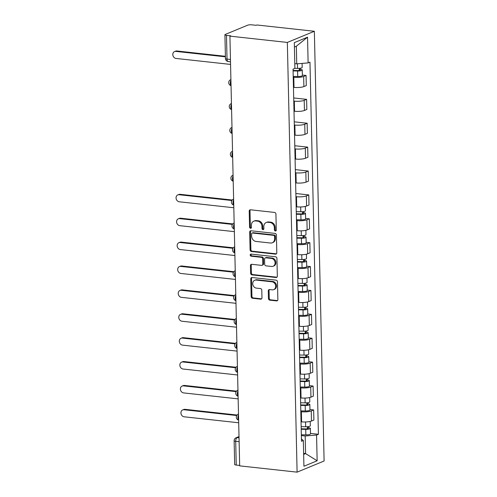 <?xml version="1.0" encoding="UTF-8"?>
<svg xmlns="http://www.w3.org/2000/svg" width="497" height="497" viewBox="0 0 497 497"><rect width="100%" height="100%" fill="white"/><g stroke="black" fill="none" stroke-linecap="round" stroke-linejoin="round"><path stroke-width="0.75" d="M275.375 231.006A1.081 0.907 -112.4 0 0 276.289 230.055L275.928 214.083A1.541 1.298 -112.4 0 0 274.555 212.43L250.513 209.796A1.541 1.298 -112.4 0 0 249.208 211.157L249.575 227.129A1.081 0.907 -112.4 0 0 251.445 227.334L251.395 225.265A4.939 4.15 -112.4 0 1 253.787 221.165A4.939 4.15 -112.4 0 1 255.564 220.923L257.564 221.14A4.939 4.15 -112.4 0 1 261.95 226.421L261.994 228.49A1.081 0.907 -112.4 0 0 263.864 228.695L263.82 226.626A4.939 4.15 -112.4 0 1 266.206 222.526A4.939 4.15 -112.4 0 1 267.982 222.283L269.989 222.501A4.939 4.15 -112.4 0 1 274.369 227.781L274.419 229.85A1.081 0.907 -112.4 0 0 275.375 231.006M268.448 298.511A1.541 1.298 -112.4 0 0 269.815 300.157L276.562 300.896A1.541 1.298 -112.4 0 0 277.866 299.542L277.463 281.799A1.541 1.298 -112.4 0 0 276.09 280.153L252.047 277.519A1.541 1.298 -112.4 0 0 250.749 278.873L251.147 296.616A1.541 1.298 -112.4 0 0 252.519 298.262L260.67 299.157A1.541 1.298 -112.4 0 0 261.969 297.796L261.795 290.205A1.541 1.298 -112.4 0 0 260.428 288.558L256.384 288.117A4.131 3.473 -112.4 0 1 252.824 284.57A4.131 3.473 -112.4 0 1 254.719 280.277A4.131 3.473 -112.4 0 1 256.203 280.072L272.033 281.805A4.131 3.473 -112.4 0 1 275.593 285.353A4.131 3.473 -112.4 0 1 273.698 289.645A4.131 3.473 -112.4 0 1 272.213 289.85L269.579 289.558A1.541 1.298 -112.4 0 0 268.274 290.919L268.448 298.511L269.237 298.181A1.541 1.298 -112.4 0 0 270.604 299.834L277.351 300.573A1.541 1.298 -112.4 0 0 277.481 300.579M297.1 472.15L239.672 465.863L229.918 36.138L287.347 42.431L297.1 472.15L324.106 460.999L314.359 31.274L256.93 24.987L256.141 25.31L251.923 24.85A3.144 0.714 -1.3 0 0 247.624 25.204L225.34 34.405A3.144 0.714 -1.3 0 0 224.917 34.771A3.144 0.714 -1.3 0 0 226.489 35.355L227.03 59.087A3.144 1.547 96.2 0 0 228.26 61.566L230.502 61.814M275.5 254.147A1.541 1.298 -112.4 0 0 276.804 252.787L276.4 235.05A1.541 1.298 -112.4 0 0 275.034 233.404L250.985 230.77A1.541 1.298 -112.4 0 0 249.687 232.124L250.09 249.861A1.541 1.298 -112.4 0 0 251.457 251.513L275.5 254.147L276.289 253.818A1.541 1.298 -112.4 0 0 276.419 253.83M276.935 258.428L277.332 276.164A1.541 1.298 -112.4 0 1 276.034 277.519L251.991 274.891A1.541 1.298 -112.4 0 1 250.618 273.238L250.445 265.647A1.541 1.298 -112.4 0 1 251.749 264.292L261.497 265.361A1.541 1.298 -112.4 0 0 262.801 264L262.689 258.968A1.541 1.298 -112.4 0 0 261.316 257.316L251.165 256.203A1.081 0.907 -112.4 0 1 251.115 254.097L275.562 256.775A1.541 1.298 -112.4 0 1 276.935 258.428M239.66 465.447L236.243 465.074A3.144 0.714 178.7 0 1 234.671 464.496L234.13 440.758A3.144 0.714 -1.3 0 0 235.702 441.336L236.243 465.074M229.918 36.138L230.707 35.815L226.489 35.355M287.347 42.431L314.359 31.274M293.454 87.317L294.013 87.379A7.231 1.64 -1.3 0 0 303.891 86.571L303.661 76.463A7.231 1.64 178.7 0 1 293.783 77.271L293.224 77.209M303.661 76.463L306.065 75.469L302.356 75.066M303.891 86.571L306.295 85.577L306.065 75.469M293.696 97.946L306.606 99.357L304.207 100.351A7.231 1.64 178.7 0 1 294.323 101.158L293.764 101.102M293.994 111.21L294.553 111.266A7.231 1.64 -1.3 0 0 304.437 110.458L306.835 109.464L306.606 99.357M294.236 121.833L307.152 123.25L304.748 124.244A7.231 1.64 178.7 0 1 294.864 125.051L294.311 124.989M294.541 135.097L295.094 135.159A7.231 1.64 -1.3 0 0 304.978 134.352L307.376 133.358L307.152 123.25M294.777 145.727L307.693 147.143L305.288 148.131A7.231 1.64 178.7 0 1 295.411 148.945L294.851 148.883M295.081 158.99L295.634 159.052A7.231 1.64 -1.3 0 0 305.518 158.239L307.923 157.245L307.693 147.143M295.324 169.614L308.233 171.03L305.835 172.024A7.231 1.64 178.7 0 1 295.951 172.832L295.392 172.77M295.622 182.877L296.181 182.939A7.231 1.64 -1.3 0 0 306.059 182.132L308.463 181.138L308.233 171.03M295.864 193.507L308.774 194.923L306.376 195.911A7.231 1.64 178.7 0 1 296.492 196.725L295.932 196.663M296.162 206.771L296.721 206.833A7.231 1.64 -1.3 0 0 306.606 206.019L309.004 205.031L308.774 194.923M305.612 218.407L309.32 218.81L306.916 219.804A7.231 1.64 178.7 0 1 297.032 220.612L296.479 220.55M296.709 230.658L297.262 230.72A7.231 1.64 -1.3 0 0 307.146 229.912L309.55 228.918L309.32 218.81M306.152 242.294L309.861 242.704L307.457 243.692A7.231 1.64 178.7 0 1 297.579 244.505L297.02 244.443M297.249 254.551L297.809 254.613A7.231 1.64 -1.3 0 0 307.686 253.799L310.091 252.811L309.861 242.704M306.692 266.187L310.401 266.591L308.003 267.585A7.231 1.64 178.7 0 1 298.119 268.392L297.56 268.33M297.79 278.438L298.349 278.5A7.231 1.64 -1.3 0 0 308.233 277.693L310.631 276.699L310.401 266.591M307.233 290.074L310.942 290.484L308.544 291.472A7.231 1.64 178.7 0 1 298.66 292.286L298.107 292.224M298.33 302.331L298.89 302.393A7.231 1.64 -1.3 0 0 308.774 301.58L311.172 300.592L310.942 290.484M307.78 313.967L311.489 314.371L309.084 315.365A7.231 1.64 178.7 0 1 299.2 316.173L298.647 316.117M298.877 326.225L299.43 326.281A7.231 1.64 -1.3 0 0 309.314 325.473L311.718 324.479L311.489 314.371M308.32 337.854L312.029 338.264L309.625 339.252A7.231 1.64 178.7 0 1 299.747 340.066L299.188 340.004M299.418 350.112L299.977 350.174A7.231 1.64 -1.3 0 0 309.855 349.36L312.259 348.372L312.029 338.264M308.861 361.748L312.57 362.151L310.171 363.145A7.231 1.64 178.7 0 1 300.287 363.953L299.728 363.897M299.958 374.005L300.517 374.061A7.231 1.64 -1.3 0 0 310.401 373.253L312.799 372.259L312.57 362.151M309.407 385.641L313.116 386.045L310.712 387.039A7.231 1.64 178.7 0 1 300.828 387.846L300.275 387.784M300.505 397.892L301.058 397.954A7.231 1.64 -1.3 0 0 310.942 397.146L313.34 396.152L313.116 386.045M309.948 409.528L313.657 409.932L311.252 410.926A7.231 1.64 178.7 0 1 301.375 411.74L300.815 411.678M301.045 421.785L301.598 421.841A7.231 1.64 -1.3 0 0 311.482 421.034L313.887 420.04L313.657 409.932M294.783 63.635L296.734 63.846L296.336 46.233L294.41 47.029M303.655 454.395L305.58 453.593L305.183 435.987L316.564 435.049L317.148 460.781L303.922 466.242L303.338 440.516L301.486 441.28L293.044 69.139L294.895 68.375L294.311 42.649L307.537 37.182L308.121 62.914L296.734 63.846M316.564 435.049L318.415 434.285L309.973 62.15L308.121 62.914M303.63 453.382L305.58 453.593L317.148 460.781M305.183 435.987L301.356 435.565M310.488 433.421L318.415 434.285M303.338 440.516L301.43 438.938M307.537 37.182L296.336 46.233M276.108 230.67A1.081 0.907 -112.4 0 1 275.208 229.521L275.158 227.458A4.939 4.15 -112.4 0 0 270.772 222.178L269.989 222.501M266.206 222.526L266.995 222.202A4.939 4.15 -112.4 0 1 268.771 221.96L270.772 222.178M253.787 221.165L254.57 220.842A4.939 4.15 -112.4 0 1 256.346 220.6L258.353 220.817A4.939 4.15 -112.4 0 1 262.733 226.098L262.783 228.16A1.081 0.907 -112.4 0 0 263.69 229.31M250.382 209.79A1.541 1.298 -112.4 0 0 249.997 210.834L250.358 226.8A1.081 0.907 -112.4 0 0 251.265 227.949M250.861 230.763A1.541 1.298 -112.4 0 0 250.476 231.801L250.873 249.537A1.541 1.298 -112.4 0 0 252.246 251.19L276.289 253.818M274.568 236.497A1.081 0.907 -112.4 0 0 273.611 235.348L252.507 233.037A1.081 0.907 -112.4 0 0 251.594 233.981L251.644 236.162A4.939 4.15 -112.4 0 0 256.023 241.443L270.455 243.021A4.939 4.15 -112.4 0 0 272.232 242.778A4.939 4.15 -112.4 0 0 274.617 238.678L274.568 236.497L275.357 236.174A1.081 0.907 -112.4 0 0 274.4 235.019L273.611 235.348M252.116 233.087L252.905 232.764A1.081 0.907 -112.4 0 1 253.29 232.708L274.4 235.019M272.232 242.778L273.015 242.455A4.939 4.15 -112.4 0 0 275.406 238.355L274.617 238.678M275.357 236.174L275.406 238.355M251.619 264.286A1.541 1.298 -112.4 0 0 251.233 265.323L251.407 272.915A1.541 1.298 -112.4 0 0 252.774 274.561L276.823 277.196A1.541 1.298 -112.4 0 0 276.947 277.202M262.056 265.28L262.845 264.957A1.541 1.298 -112.4 0 0 263.59 263.677L263.472 258.639A1.541 1.298 -112.4 0 0 262.105 256.992L251.954 255.88L251.165 256.203M251.171 254.104A1.081 0.907 -112.4 0 0 251.954 255.88M271.617 266.467A4.131 3.473 -112.4 0 0 273.101 266.262A4.131 3.473 -112.4 0 0 274.996 261.969A4.131 3.473 -112.4 0 0 271.437 258.421L265.858 257.813A1.541 1.298 -112.4 0 0 264.559 259.173L264.671 264.205A1.541 1.298 -112.4 0 0 266.038 265.858L271.617 266.467M273.101 266.262L273.89 265.938A4.131 3.473 -112.4 0 0 275.785 261.639A4.131 3.473 -112.4 0 0 272.226 258.098L271.437 258.421M265.305 257.887L266.094 257.564A1.541 1.298 -112.4 0 1 266.647 257.489L272.226 258.098M269.449 289.552A1.541 1.298 -112.4 0 0 269.063 290.59L269.237 298.181M273.698 289.645L274.487 289.316A4.131 3.473 -112.4 0 0 276.382 285.023A4.131 3.473 -112.4 0 0 272.822 281.482L272.033 281.805M254.719 280.277L255.508 279.954A4.131 3.473 -112.4 0 1 256.992 279.749L272.822 281.482M251.917 277.512A1.541 1.298 -112.4 0 0 251.532 278.55L251.936 296.287A1.541 1.298 -112.4 0 0 253.308 297.939L261.453 298.827A1.541 1.298 -112.4 0 0 261.584 298.84M293.068 70.437L297.964 70.543A1.889 0.429 -1.3 0 0 300.2 70.071A1.889 0.429 -1.3 0 0 299.256 69.723L300.281 69.3A3.933 0.888 -1.3 0 1 302.244 70.027L302.369 75.538A3.933 0.888 -1.3 0 1 297.715 76.519L293.205 76.426M293.081 70.909L297.591 71.003A3.933 0.888 -1.3 0 0 302.244 70.027M299.225 68.35L299.275 70.462M225.421 56.826L175.851 51.396A3.616 3.038 -112.4 0 0 174.553 51.576A3.616 3.038 -112.4 0 0 172.894 55.341A3.616 3.038 -112.4 0 0 176.013 58.441L230.558 64.417M294.889 68.344L297.535 68.4A3.933 0.888 -1.3 0 0 302.182 67.418L302.089 63.405M174.553 51.576L175.571 51.154A3.616 3.038 67.6 0 1 176.876 50.974L225.408 56.291M300.256 68.232L300.281 69.3M296.324 213.785L301.219 213.884A1.889 0.429 -1.3 0 0 303.45 213.412A1.889 0.429 -1.3 0 0 302.511 213.064L303.53 212.641A3.933 0.888 -1.3 0 1 305.493 213.368L305.618 218.879A3.933 0.888 -1.3 0 1 300.971 219.86L296.46 219.767M296.336 214.257L300.847 214.344A3.933 0.888 -1.3 0 0 305.493 213.368M302.48 211.697L302.524 213.803M231.85 200.515L179.106 194.737A3.616 3.038 -112.4 0 0 177.802 194.917A3.616 3.038 -112.4 0 0 176.143 198.682A3.616 3.038 -112.4 0 0 179.262 201.782L233.814 207.758M296.274 211.647L300.784 211.741A3.933 0.888 -1.3 0 0 305.438 210.765L305.338 206.41M177.802 194.917L178.827 194.495A3.616 3.038 67.6 0 1 180.125 194.315L232.198 200.018M303.512 211.573L303.53 212.641M296.864 237.672L301.76 237.771A1.889 0.429 -1.3 0 0 303.996 237.305A1.889 0.429 -1.3 0 0 303.052 236.957L304.077 236.535A3.933 0.888 -1.3 0 1 306.04 237.255L306.164 242.772A3.933 0.888 -1.3 0 1 301.511 243.747L297.001 243.654M296.877 238.144L301.387 238.237A3.933 0.888 -1.3 0 0 306.04 237.255M303.021 235.584L303.071 237.696M232.391 224.408L179.647 218.63A3.616 3.038 -112.4 0 0 178.348 218.81A3.616 3.038 -112.4 0 0 176.683 222.569A3.616 3.038 -112.4 0 0 179.808 225.675L234.354 231.645M296.821 235.541L301.331 235.634A3.933 0.888 -1.3 0 0 305.978 234.652L305.879 230.304M178.348 218.81L179.367 218.388A3.616 3.038 67.6 0 1 180.672 218.208L232.745 223.911M304.052 235.466L304.077 236.535M297.411 261.565L302.306 261.664A1.889 0.429 -1.3 0 0 304.537 261.192A1.889 0.429 -1.3 0 0 303.592 260.844L304.618 260.422A3.933 0.888 -1.3 0 1 306.581 261.149L306.705 266.659A3.933 0.888 -1.3 0 1 302.052 267.641L297.541 267.548M297.417 262.037L301.928 262.13A3.933 0.888 -1.3 0 0 306.581 261.149M303.561 259.477L303.611 261.584M232.931 248.295L180.187 242.517A3.616 3.038 -112.4 0 0 178.889 242.698A3.616 3.038 -112.4 0 0 177.23 246.462A3.616 3.038 -112.4 0 0 180.349 249.562L234.901 255.539M297.361 259.434L301.872 259.521A3.933 0.888 -1.3 0 0 306.519 258.546L306.419 254.191M178.889 242.698L179.914 242.275A3.616 3.038 67.6 0 1 181.212 242.095L233.286 247.798M304.593 259.353L304.618 260.422M297.952 285.452L302.847 285.558A1.889 0.429 -1.3 0 0 305.077 285.085A1.889 0.429 -1.3 0 0 304.133 284.738L305.158 284.315A3.933 0.888 -1.3 0 1 307.121 285.036L307.245 290.552A3.933 0.888 -1.3 0 1 302.598 291.534L298.088 291.441M297.964 285.924L302.474 286.017A3.933 0.888 -1.3 0 0 307.121 285.036M304.102 283.365L304.152 285.477M233.472 272.188L180.728 266.411A3.616 3.038 -112.4 0 0 179.429 266.591A3.616 3.038 -112.4 0 0 177.771 270.349A3.616 3.038 -112.4 0 0 180.889 273.456L235.441 279.432M297.902 283.321L302.412 283.414A3.933 0.888 -1.3 0 0 307.065 282.433L306.966 278.084M179.429 266.591L180.454 266.168A3.616 3.038 67.6 0 1 181.753 265.988L233.826 271.691M305.133 283.247L305.158 284.315M298.492 309.345L303.387 309.445A1.889 0.429 -1.3 0 0 305.618 308.972A1.889 0.429 -1.3 0 0 304.68 308.625L305.698 308.202A3.933 0.888 -1.3 0 1 307.662 308.929L307.786 314.439A3.933 0.888 -1.3 0 1 303.139 315.421L298.629 315.328M298.504 309.817L303.015 309.911A3.933 0.888 -1.3 0 0 307.662 308.929M304.649 307.258L304.692 309.364M234.019 296.075L181.275 290.304A3.616 3.038 -112.4 0 0 179.97 290.478A3.616 3.038 -112.4 0 0 178.311 294.243A3.616 3.038 -112.4 0 0 181.43 297.349L235.982 303.319M298.442 307.214L302.953 307.308A3.933 0.888 -1.3 0 0 307.606 306.326L307.506 301.971M179.97 290.478L180.995 290.055A3.616 3.038 67.6 0 1 182.3 289.881L234.367 295.578M305.68 307.14L305.698 308.202M299.032 333.232L303.928 333.338A1.889 0.429 -1.3 0 0 306.164 332.866A1.889 0.429 -1.3 0 0 305.22 332.518L306.245 332.095A3.933 0.888 -1.3 0 1 308.208 332.816L308.333 338.333A3.933 0.888 -1.3 0 1 303.679 339.314L299.169 339.221M299.045 333.704L303.555 333.798A3.933 0.888 -1.3 0 0 308.208 332.816M305.189 331.145L305.239 333.257M234.559 319.969L181.815 314.191A3.616 3.038 -112.4 0 0 180.517 314.371A3.616 3.038 -112.4 0 0 178.852 318.13A3.616 3.038 -112.4 0 0 181.977 321.236L236.522 327.212M298.989 331.101L303.499 331.195A3.933 0.888 -1.3 0 0 308.146 330.213L308.047 325.864M180.517 314.371L181.535 313.949A3.616 3.038 67.6 0 1 182.84 313.769L234.913 319.472M306.22 331.027L306.245 332.095M299.579 357.126L304.475 357.225A1.889 0.429 -1.3 0 0 306.705 356.753A1.889 0.429 -1.3 0 0 305.761 356.411L306.786 355.989A3.933 0.888 -1.3 0 1 308.749 356.709L308.873 362.22A3.933 0.888 -1.3 0 1 304.226 363.201L299.71 363.108M299.585 357.598L304.096 357.691A3.933 0.888 -1.3 0 0 308.749 356.709M305.73 355.038L305.779 357.144M235.1 343.856L182.356 338.084A3.616 3.038 -112.4 0 0 181.057 338.258A3.616 3.038 -112.4 0 0 179.398 342.023A3.616 3.038 -112.4 0 0 182.517 345.129L237.069 351.099M299.529 354.995L304.04 355.088A3.933 0.888 -1.3 0 0 308.687 354.106L308.587 349.758M181.057 338.258L182.082 337.836A3.616 3.038 67.6 0 1 183.381 337.662L235.454 343.365M306.761 354.92L306.786 355.989M300.12 381.013L305.015 381.118A1.889 0.429 -1.3 0 0 307.245 380.646A1.889 0.429 -1.3 0 0 306.307 380.298L307.326 379.876A3.933 0.888 -1.3 0 1 309.289 380.603L309.414 386.113A3.933 0.888 -1.3 0 1 304.767 387.095L300.256 387.001M300.132 381.485L304.642 381.578A3.933 0.888 -1.3 0 0 309.289 380.603M306.276 378.925L306.32 381.037M235.64 367.749L182.902 361.971A3.616 3.038 -112.4 0 0 181.598 362.151A3.616 3.038 -112.4 0 0 179.939 365.916A3.616 3.038 -112.4 0 0 183.058 369.016L237.609 374.993M300.07 378.882L304.58 378.975A3.933 0.888 -1.3 0 0 309.233 377.993L309.134 373.645M181.598 362.151L182.623 361.729A3.616 3.038 67.6 0 1 183.921 361.549L235.994 367.252M307.301 378.807L307.326 379.876M300.66 404.906L305.556 405.005A1.889 0.429 -1.3 0 0 307.786 404.539A1.889 0.429 -1.3 0 0 306.848 404.191L307.873 403.769A3.933 0.888 -1.3 0 1 309.83 404.49L309.96 410.006A3.933 0.888 -1.3 0 1 305.307 410.982L300.797 410.889M300.673 405.378L305.183 405.471A3.933 0.888 -1.3 0 0 309.83 404.49M306.817 402.818L306.86 404.925M236.187 391.636L183.443 385.865A3.616 3.038 -112.4 0 0 182.138 386.045A3.616 3.038 -112.4 0 0 180.479 389.803A3.616 3.038 -112.4 0 0 183.604 392.91L238.15 398.88M300.61 402.775L305.121 402.868A3.933 0.888 -1.3 0 0 309.774 401.887L309.674 397.538M182.138 386.045L183.163 385.622A3.616 3.038 67.6 0 1 184.468 385.442L236.535 391.145M307.848 402.7L307.873 403.769M301.201 428.799L306.096 428.899A1.889 0.429 -1.3 0 0 308.333 428.426A1.889 0.429 -1.3 0 0 307.388 428.079L308.413 427.656A3.933 0.888 -1.3 0 1 310.377 428.383L310.501 433.893A3.933 0.888 -1.3 0 1 305.848 434.875L301.337 434.782M301.213 429.265L305.723 429.358A3.933 0.888 -1.3 0 0 310.377 428.383M307.357 426.706L307.407 428.818M236.727 415.529L183.983 409.752A3.616 3.038 -112.4 0 0 182.685 409.932A3.616 3.038 -112.4 0 0 181.026 413.697A3.616 3.038 -112.4 0 0 184.145 416.797L238.69 422.773M301.157 426.662L305.667 426.755A3.933 0.888 -1.3 0 0 310.314 425.78L310.215 421.425M182.685 409.932L183.704 409.509A3.616 3.038 67.6 0 1 185.008 409.329L237.081 415.032M308.388 426.588L308.413 427.656M239.014 436.875L237.206 437.621A3.144 1.547 96.2 0 0 235.702 441.336L239.125 441.709M239.032 437.826L237.206 437.621A3.144 2.647 67.6 0 0 236.075 437.776A3.144 3.144 0 0 0 234.13 440.758M310.942 397.146L310.712 387.039M310.401 373.253L310.171 363.145M309.855 349.36L309.625 339.252M309.314 325.473L309.084 315.365M308.774 301.58L308.544 291.472M308.233 277.693L308.003 267.585M307.686 253.799L307.457 243.692M307.146 229.912L306.916 219.804M306.606 206.019L306.376 195.911M306.059 182.132L305.835 172.024M305.518 158.239L305.288 148.131M304.978 134.352L304.748 124.244M304.437 110.458L304.207 100.351M311.482 421.034L311.252 410.926M301.598 421.841L301.375 411.74M301.058 397.954L300.828 387.846M300.517 374.061L300.287 363.953M299.977 350.174L299.747 340.066M299.43 326.281L299.2 316.173M298.89 302.393L298.66 292.286M298.349 278.5L298.119 268.392M297.809 254.613L297.579 244.505M297.262 230.72L297.032 220.612M296.721 206.833L296.492 196.725M296.181 182.939L295.951 172.832M295.634 159.052L295.411 148.945M295.094 135.159L294.864 125.051M294.553 111.266L294.323 101.158M294.013 87.379L293.783 77.271M230.925 80.458A3.144 1.547 96.2 0 0 231.043 85.527M231.465 104.345A3.144 1.547 96.2 0 0 231.583 109.421M232.012 128.238A3.144 1.547 96.2 0 0 232.124 133.308M232.553 152.125A3.144 1.547 96.2 0 0 232.664 157.201M233.093 176.019A3.144 1.547 96.2 0 0 233.211 181.088M233.633 199.906A3.144 1.547 96.2 0 0 233.752 204.981M234.18 223.799A3.144 1.547 96.2 0 0 234.292 228.868M234.721 247.686A3.144 1.547 96.2 0 0 234.832 252.762M235.261 271.579A3.144 1.547 96.2 0 0 235.379 276.655M235.802 295.473A3.144 1.547 96.2 0 0 235.92 300.542M236.348 319.36A3.144 1.547 96.2 0 0 236.46 324.435M236.889 343.253A3.144 1.547 96.2 0 0 237.007 348.322M237.429 367.14A3.144 1.547 96.2 0 0 237.547 372.216M237.976 391.033A3.144 1.547 96.2 0 0 238.088 396.103M238.517 414.92A3.144 1.547 96.2 0 0 238.628 419.996M232.292 151.392A3.144 2.647 67.6 0 1 232.534 151.305L232.292 151.392A3.144 3.144 0 0 0 232.671 157.338M232.832 175.279A3.144 2.647 67.6 0 1 233.074 175.199L232.832 175.279A3.144 3.144 0 0 0 233.211 181.225M233.379 199.173A3.144 2.647 67.6 0 1 233.615 199.092L233.379 199.173A3.144 3.144 0 0 0 233.752 205.118M233.919 223.066A3.144 2.647 67.6 0 1 234.162 222.979L233.919 223.066A3.144 3.144 0 0 0 234.298 229.005M237.168 366.407A3.144 2.647 67.6 0 1 237.411 366.32L237.168 366.407A3.144 3.144 0 0 0 237.547 372.346M237.715 390.294A3.144 2.647 67.6 0 1 237.957 390.213L237.715 390.294A3.144 3.144 0 0 0 238.094 396.239M238.256 414.187A3.144 2.647 67.6 0 1 238.498 414.1L238.256 414.187A3.144 3.144 0 0 0 238.635 420.133M230.446 59.466L227.03 59.087A3.144 0.714 -1.3 0 1 225.458 58.509A3.144 3.144 0 0 0 228.26 61.566M275.158 227.458L274.369 227.781M268.771 221.96L267.982 222.283M262.783 228.16L261.994 228.49M262.733 226.098L261.95 226.421M258.353 220.817L257.564 221.14M256.346 220.6L255.564 220.923M250.358 226.8L249.575 227.129M249.997 210.834L249.208 211.157M275.208 229.521L274.419 229.85M252.246 251.19L251.457 251.513M250.873 249.537L250.09 249.861M250.476 231.801L249.687 232.124M253.29 232.708L252.507 233.037M276.823 277.196L276.034 277.519M252.774 274.561L251.991 274.891M251.407 272.915L250.618 273.238M251.233 265.323L250.445 265.647M263.59 263.677L262.801 264M263.472 258.639L262.689 258.968M262.105 256.992L261.316 257.316M266.647 257.489L265.858 257.813M269.063 290.59L268.274 290.919M256.992 279.749L256.203 280.072M261.453 298.827L260.67 299.157M253.308 297.939L252.519 298.262M251.936 296.287L251.147 296.616M251.532 278.55L250.749 278.873M277.351 300.573L276.562 300.896M270.604 299.834L269.815 300.157M297.591 71.003L297.715 76.519M297.43 63.79L297.535 68.4M176.876 50.974L175.851 51.396M300.847 214.344L300.971 219.86M300.679 206.963L300.784 211.741M180.125 194.315L179.106 194.737M301.387 238.237L301.511 243.747M301.219 230.857L301.331 235.634M180.672 218.208L179.647 218.63M301.928 262.13L302.052 267.641M301.76 254.744L301.872 259.521M181.212 242.095L180.187 242.517M302.474 286.017L302.598 291.534M302.306 278.637L302.412 283.414M181.753 265.988L180.728 266.411M303.015 309.911L303.139 315.421M302.847 302.524L302.953 307.308M182.3 289.881L181.275 290.304M303.555 333.798L303.679 339.314M303.387 326.417L303.499 331.195M182.84 313.769L181.815 314.191M304.096 357.691L304.226 363.201M303.928 350.304L304.04 355.088M183.381 337.662L182.356 338.084M304.642 381.578L304.767 387.095M304.475 374.198L304.58 378.975M183.921 361.549L182.902 361.971M305.183 405.471L305.307 410.982M305.015 398.085L305.121 402.868M184.468 385.442L183.443 385.865M305.723 429.358L305.848 434.875M305.556 421.978L305.667 426.755M185.008 409.329L183.983 409.752M230.664 79.719A3.144 3.144 0 0 0 231.043 85.664M231.204 103.612A3.144 3.144 0 0 0 231.583 109.551M231.751 127.499A3.144 3.144 0 0 0 232.13 133.445M234.46 246.953A3.144 3.144 0 0 0 234.839 252.898M235 270.846A3.144 3.144 0 0 0 235.379 276.786M235.547 294.733A3.144 3.144 0 0 0 235.926 300.679M236.087 318.627A3.144 3.144 0 0 0 236.466 324.566M236.628 342.514A3.144 3.144 0 0 0 237.007 348.459M236.075 437.776L239.007 436.571M225.458 58.509L224.917 34.771"/></g></svg>

